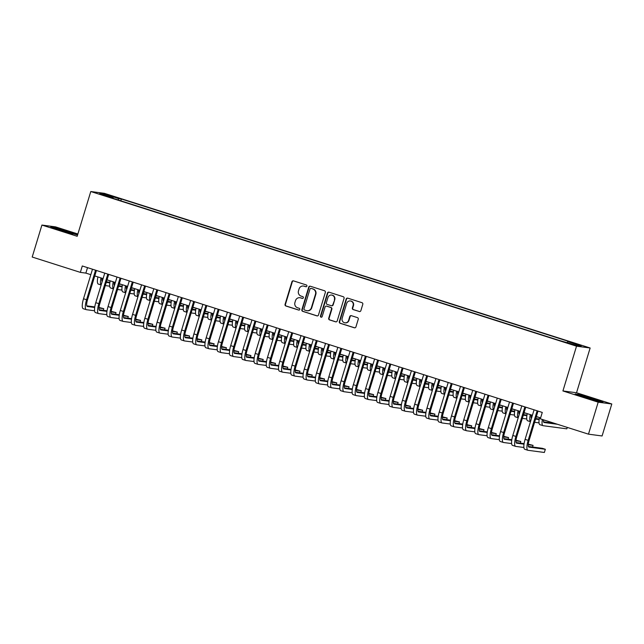 <?xml version="1.0" encoding="UTF-8"?>
<svg xmlns="http://www.w3.org/2000/svg" width="644" height="644" viewBox="0 0 644 644"><rect width="100%" height="100%" fill="white"/><g stroke="black" fill="none" stroke-linecap="round" stroke-linejoin="round"><path stroke-width="0.97" d="M306.89 286.105A0.918 0.886 -82.4 0 0 306.311 284.954L293.519 280.881A1.312 1.264 -82.4 0 0 291.933 281.758L285.067 304.354A1.312 1.264 -82.4 0 0 285.888 305.997L298.687 310.07A0.918 0.886 -82.4 0 0 299.79 309.458A0.918 0.886 -82.4 0 0 299.219 308.307L297.56 307.784A4.202 4.041 -82.4 0 1 294.928 302.535L295.499 300.651A4.202 4.041 -82.4 0 1 300.579 297.866L302.229 298.389A0.918 0.886 -82.4 0 0 303.34 297.778A0.918 0.886 -82.4 0 0 302.769 296.634L301.11 296.103A4.202 4.041 -82.4 0 1 298.478 290.863L299.049 288.979A4.202 4.041 -82.4 0 1 304.121 286.186L305.779 286.717A0.918 0.886 -82.4 0 0 306.89 286.105M579.407 344.749L574.126 343.349L579.407 344.749M359.28 311.527A1.312 1.264 -82.4 0 0 360.865 310.658L362.789 304.314A1.312 1.264 -82.4 0 0 361.968 302.68L347.76 298.156A1.312 1.264 -82.4 0 0 346.174 299.025L339.308 321.622A1.312 1.264 -82.4 0 0 340.129 323.264L354.337 327.788A1.312 1.264 -82.4 0 0 355.923 326.919L358.249 319.255A1.312 1.264 -82.4 0 0 357.428 317.621L351.35 315.681A1.312 1.264 -82.4 0 0 349.764 316.558L348.613 320.35A3.518 3.373 -82.4 0 1 344.926 322.813A3.518 3.373 -82.4 0 1 342.165 318.305L346.689 303.421A3.518 3.373 -82.4 0 1 350.368 300.965A3.518 3.373 -82.4 0 1 353.129 305.473L352.373 307.953A1.312 1.264 -82.4 0 0 353.202 309.595L359.65 311.575A1.312 1.264 -82.4 0 0 359.674 311.583M562.92 390.956L598.187 402.178L588.471 434.161L602.084 435.972L611.8 403.989L576.533 392.76L590.137 347.993L576.525 346.182L562.92 390.956L576.533 392.76M77.884 233.989L55.529 226.873L41.916 225.062L77.183 236.292L90.78 191.526L576.525 346.182M41.916 225.062L32.2 257.037L80.347 272.372L85.861 273.104L90.828 274.682M588.471 434.161L540.332 418.825L542.272 412.434L82.287 265.972L80.347 272.372M325.349 292.392A1.312 1.264 -82.4 0 0 324.52 290.758L310.319 286.234A1.312 1.264 -82.4 0 0 308.734 287.103L301.867 309.7A1.312 1.264 -82.4 0 0 302.688 311.342L316.896 315.866A1.312 1.264 -82.4 0 0 318.482 314.997L325.349 292.392M329.036 292.191L343.244 296.715A1.312 1.264 -82.4 0 1 344.065 298.357L337.198 320.954A1.312 1.264 -82.4 0 1 335.621 321.823L329.535 319.891A1.312 1.264 -82.4 0 1 328.714 318.249L331.499 309.088A1.312 1.264 -82.4 0 0 330.678 307.446L326.645 306.166A1.312 1.264 -82.4 0 0 325.059 307.035L322.161 316.574A0.918 0.886 -82.4 0 1 321.195 317.218A0.918 0.886 -82.4 0 1 320.471 316.043L327.45 293.068A1.312 1.264 -82.4 0 1 329.036 292.191M109.617 195.599L117.425 197.813L109.617 195.599M590.137 347.993L104.392 193.337L90.78 191.526M567.195 342.471L567.726 341.602L570.302 341.948L121.362 199.004L118.786 198.658L118.005 199.922M567.726 341.602L581.218 345.9L575.631 345.16L559.564 340.515L110.615 197.571L113.191 197.917L99.699 193.619L105.294 194.359L118.786 198.658M598.187 402.178L611.8 403.989M94.765 275.938L103.088 278.586M107.033 279.842L115.357 282.491M119.293 283.746L127.625 286.403M131.561 287.651L139.893 290.307M143.829 291.563L152.153 294.211M156.098 295.467L164.421 298.116M168.358 299.371L176.689 302.02M180.626 303.276L188.958 305.924M192.894 307.18L201.218 309.836M205.162 311.084L213.486 313.741M217.422 314.997L225.754 317.645M229.691 318.901L238.022 321.549M241.959 322.805L250.283 325.453M254.227 326.709L262.551 329.358M266.487 330.613L274.819 333.27M278.755 334.518L287.087 337.174M291.024 338.43L299.347 341.079M303.292 342.334L311.616 344.983M315.552 346.239L323.884 348.887M327.82 350.143L336.152 352.791M340.088 354.047L348.412 356.704M352.357 357.951L360.68 360.608M364.625 361.864L372.948 364.512M376.885 365.768L385.217 368.416M389.153 369.672L397.477 372.321M401.421 373.576L409.745 376.225M413.69 377.481L422.013 380.137M425.95 381.385L434.281 384.041M438.218 385.297L446.542 387.946M450.486 389.201L458.81 391.85M462.754 393.106L471.078 395.754M475.014 397.01L483.346 399.658M487.283 400.914L495.606 403.571M499.551 404.818L507.875 407.475M511.819 408.731L520.143 411.379M524.079 412.635L532.411 415.283M536.347 416.539L540.614 417.9M87.52 267.638L85.861 273.104M120.806 200.815L121.362 199.004M113.183 198.392L113.191 197.917M105.624 195.502L105.294 194.359M77.642 234.762L54.877 227.549L50.779 227.002L60.568 230.504L77.586 234.955M602.937 402.049L579.262 394.514L575.164 393.967L598.831 401.51L602.937 402.049M306.109 286.749L304.491 286.234A4.202 4.041 -82.4 0 0 303.823 286.089L303.453 286.041M299.911 297.713L300.273 297.761A4.202 4.041 -82.4 0 1 300.941 297.914L302.559 298.43M293.495 280.873A1.312 1.264 -82.4 0 0 292.304 281.806L285.437 304.403A1.312 1.264 -82.4 0 0 286.258 306.045L299.017 310.102M310.287 286.226A1.312 1.264 -82.4 0 0 309.096 287.152L302.229 309.756A1.312 1.264 -82.4 0 0 303.058 311.39L317.259 315.914A1.312 1.264 -82.4 0 0 317.291 315.922M311.108 288.415A0.918 0.886 -82.4 0 0 309.997 289.019L303.968 308.862A0.918 0.886 -82.4 0 0 304.548 310.006L306.294 310.561A4.202 4.041 -82.4 0 0 311.366 307.768L315.488 294.211A4.202 4.041 -82.4 0 0 312.855 288.971L311.471 288.464A0.918 0.886 -82.4 0 0 311.181 288.423M306.955 310.714L307.325 310.762A4.202 4.041 -82.4 0 0 311.736 307.816L311.366 307.768M311.471 288.464L313.217 289.019A4.202 4.041 -82.4 0 1 315.85 294.26L311.736 307.816M326.436 306.117L326.806 306.166A1.312 1.264 -82.4 0 1 327.007 306.214L331.04 307.494A1.312 1.264 -82.4 0 1 331.869 309.136L329.084 318.297A1.312 1.264 -82.4 0 0 329.905 319.939L335.983 321.879A1.312 1.264 -82.4 0 0 336.007 321.887M329.012 292.183A1.312 1.264 -82.4 0 0 327.82 293.117L320.841 316.091A0.918 0.886 -82.4 0 0 321.38 317.226M334.389 299.573A3.518 3.373 -82.4 0 0 331.628 295.065A3.518 3.373 -82.4 0 0 327.949 297.528L326.355 302.769A1.312 1.264 -82.4 0 0 327.176 304.403L331.209 305.691A1.312 1.264 -82.4 0 0 332.795 304.821L334.759 299.629A3.518 3.373 -82.4 0 0 331.998 295.113L331.628 295.065M331.418 305.739L331.789 305.787A1.312 1.264 -82.4 0 0 333.165 304.87L332.795 304.821M334.759 299.629L333.165 304.87M350.368 300.965L350.738 301.014A3.518 3.373 -82.4 0 1 353.5 305.522L352.743 308.001A1.312 1.264 -82.4 0 0 353.564 309.643L359.65 311.575M344.926 322.813L345.297 322.861A3.518 3.373 -82.4 0 0 348.976 320.398L348.613 320.35M351.326 315.673A1.312 1.264 -82.4 0 0 350.135 316.607L348.976 320.398M347.736 298.148A1.312 1.264 -82.4 0 0 346.544 299.074L339.678 321.678A1.312 1.264 -82.4 0 0 340.499 323.312L354.707 327.836A1.312 1.264 -82.4 0 0 354.731 327.844L354.337 327.788M101.937 278.224A6.69 1.827 107.7 0 0 102.155 281.678M106.252 282.394L109.826 282.869M114.069 283.432L115.035 283.561M119.188 284.117L121.354 284.407M106.421 281.847L109.907 282.314M114.109 282.869L115.195 283.014M109.705 286.178L105.286 285.59M101.164 284.93A10.038 2.745 -72.3 0 1 100.979 277.918M98.484 284.117A10.038 2.745 -72.3 0 1 98.355 284.093A10.038 2.745 -72.3 0 1 97.912 276.944M83.35 308.726A10.038 2.745 -72.3 0 1 83.221 308.693A10.038 2.745 -72.3 0 1 83.511 298.768L92.486 269.224M94.571 310.786L86.417 309.7A10.038 2.745 -72.3 0 1 86.288 309.667A10.038 2.745 -72.3 0 1 86.578 299.742L95.554 270.198M96.423 270.472L87.495 299.863A6.69 1.827 107.7 0 0 87.302 306.48A6.69 1.827 107.7 0 0 87.391 306.504L94.692 307.47M98.935 308.041L103.74 308.677L98.983 307.478M86.811 305.86L94.773 306.914M103.249 310.319L103.74 308.677M70.518 233.394A8.702 0.403 16.9 0 0 72.877 233.853A8.702 0.403 16.9 0 0 66.984 231.623A8.702 0.403 16.9 0 0 56.286 228.813A8.702 0.403 16.9 0 0 61.905 230.89M52.269 227.533L68.562 231.832L77.159 234.899M594.903 400.359A8.702 0.403 16.9 0 0 597.254 400.818A8.702 0.403 16.9 0 0 592.633 398.99A8.702 0.403 16.9 0 0 583.263 396.229A8.702 0.403 16.9 0 0 580.663 395.778A8.702 0.403 16.9 0 0 586.282 397.855M576.654 394.498L592.939 398.797L601.544 401.864M114.205 282.128A6.69 1.827 107.7 0 0 114.423 285.582M118.52 286.298L122.086 286.773M126.337 287.337L127.303 287.466M131.448 288.021L133.622 288.311M118.689 285.751L122.175 286.218M126.377 286.773L127.464 286.918M121.974 290.09L117.546 289.502M113.433 288.834A10.038 2.745 -72.3 0 1 113.247 281.822M110.752 288.029A10.038 2.745 -72.3 0 1 110.615 287.997A10.038 2.745 -72.3 0 1 110.18 280.848M126.474 286.033A6.69 1.827 107.7 0 0 126.683 289.486M130.788 290.211L134.355 290.677M138.597 291.249L139.563 291.378M143.717 291.925L145.882 292.215M130.949 289.663L134.435 290.122M138.645 290.686L139.732 290.83M134.234 293.994L129.814 293.406M125.701 292.738A10.038 2.745 -72.3 0 1 125.516 285.727M123.012 291.933A10.038 2.745 -72.3 0 1 122.883 291.901A10.038 2.745 -72.3 0 1 122.449 284.753M138.734 289.937A6.69 1.827 107.7 0 0 138.951 293.39M143.057 294.115L146.623 294.59M150.865 295.153L151.831 295.282M155.985 295.829L158.15 296.119M143.218 293.567L146.703 294.026M150.905 294.59L152 294.735M146.502 297.898L142.083 297.311M137.961 296.651A10.038 2.745 -72.3 0 1 137.784 289.631M135.28 295.838A10.038 2.745 -72.3 0 1 135.151 295.805A10.038 2.745 -72.3 0 1 134.717 288.657M151.002 293.841A6.69 1.827 107.7 0 0 151.219 297.295M155.317 298.019L158.891 298.494M163.133 299.058L164.099 299.186M168.253 299.734L170.418 300.024M155.486 297.472L158.971 297.939M163.173 298.494L164.26 298.639M158.77 301.803L154.351 301.215M150.229 300.555A10.038 2.745 -72.3 0 1 150.044 293.543M147.548 299.742A10.038 2.745 -72.3 0 1 147.42 299.718A10.038 2.745 -72.3 0 1 146.977 292.561M95.618 312.63A10.038 2.745 -72.3 0 1 95.489 312.598A10.038 2.745 -72.3 0 1 95.771 302.672L104.755 273.128M106.84 314.691L98.685 313.604A10.038 2.745 -72.3 0 1 98.556 313.58A10.038 2.745 -72.3 0 1 98.838 303.646L107.814 274.103M108.691 274.384L99.764 303.767A6.69 1.827 107.7 0 0 99.57 310.392A6.69 1.827 107.7 0 0 99.659 310.408L106.96 311.382M111.203 311.946L116.009 312.582L111.243 311.382M99.079 309.764L107.041 310.819M115.509 314.224L116.009 312.582M107.886 316.534A10.038 2.745 -72.3 0 1 107.757 316.502A10.038 2.745 -72.3 0 1 108.039 306.576L117.015 277.033M119.108 318.595L110.953 317.508A10.038 2.745 -72.3 0 1 110.824 317.484A10.038 2.745 -72.3 0 1 111.106 307.55L120.082 278.007M120.959 278.288L112.024 307.671A6.69 1.827 107.7 0 0 111.839 314.296A6.69 1.827 107.7 0 0 111.927 314.312L119.229 315.286M123.471 315.85L128.277 316.486L123.511 315.286M111.348 313.668L119.309 314.731M127.778 318.128L128.277 316.486M120.154 320.438A10.038 2.745 -72.3 0 1 120.017 320.414A10.038 2.745 -72.3 0 1 120.307 310.48L129.283 280.937M131.376 322.499L123.221 321.42A10.038 2.745 -72.3 0 1 123.085 321.388A10.038 2.745 -72.3 0 1 123.374 311.454L132.35 281.911M133.219 282.193L124.292 311.583A6.69 1.827 107.7 0 0 124.099 318.2A6.69 1.827 107.7 0 0 124.187 318.217L131.489 319.191M135.739 319.754L140.545 320.39L135.779 319.191M123.616 317.572L131.577 318.635M140.046 322.032L140.545 320.39M132.414 324.343A10.038 2.745 -72.3 0 1 132.286 324.318A10.038 2.745 -72.3 0 1 132.575 314.385L141.551 284.841M143.636 326.403L135.482 325.325A10.038 2.745 -72.3 0 1 135.353 325.292A10.038 2.745 -72.3 0 1 135.643 315.359L144.618 285.823M145.488 286.097L136.56 315.488A6.69 1.827 107.7 0 0 136.367 322.105A6.69 1.827 107.7 0 0 136.456 322.129L143.757 323.095M147.999 323.658L152.805 324.302L148.048 323.095M135.876 321.477L143.837 322.539M152.314 325.936L152.805 324.302M163.27 297.753A6.69 1.827 107.7 0 0 163.487 301.207M167.585 301.923L171.151 302.398M175.401 302.962L176.367 303.091M180.513 303.646L182.687 303.928M167.754 301.376L171.24 301.843M175.442 302.398L176.528 302.543M171.038 305.707L166.611 305.119M162.497 304.459A10.038 2.745 -72.3 0 1 162.312 297.447M159.817 303.646A10.038 2.745 -72.3 0 1 159.68 303.622A10.038 2.745 -72.3 0 1 159.245 296.465M144.683 328.255A10.038 2.745 -72.3 0 1 144.554 328.223A10.038 2.745 -72.3 0 1 144.844 318.289L153.819 288.745M155.904 330.316L147.75 329.229A10.038 2.745 -72.3 0 1 147.621 329.197A10.038 2.745 -72.3 0 1 147.903 319.271L156.878 289.728M157.756 290.001L148.828 319.392A6.69 1.827 107.7 0 0 148.635 326.009A6.69 1.827 107.7 0 0 148.724 326.033L156.025 326.999M160.267 327.563L165.073 328.207L160.308 326.999M148.144 325.381L156.106 326.444M164.574 329.841L165.073 328.207M175.538 301.658A6.69 1.827 107.7 0 0 175.748 305.111M179.853 305.828L183.419 306.303M187.662 306.866L188.628 306.995M192.781 307.55L194.947 307.84M180.014 305.28L183.5 305.747M187.71 306.303L188.797 306.447M183.298 309.611L178.879 309.023M174.766 308.363A10.038 2.745 -72.3 0 1 174.58 301.352M172.077 307.55A10.038 2.745 -72.3 0 1 171.948 307.526A10.038 2.745 -72.3 0 1 171.513 300.378M156.951 332.159A10.038 2.745 -72.3 0 1 156.822 332.127A10.038 2.745 -72.3 0 1 157.104 322.201L166.08 292.658M168.173 334.22L160.018 333.133A10.038 2.745 -72.3 0 1 159.889 333.101A10.038 2.745 -72.3 0 1 160.171 323.175L169.147 293.632M170.024 293.906L161.089 323.296A6.69 1.827 107.7 0 0 160.903 329.913A6.69 1.827 107.7 0 0 160.992 329.937L168.293 330.903M172.536 331.475L177.342 332.111L172.576 330.911M160.412 329.293L168.374 330.348M176.842 333.753L177.342 332.111M187.798 305.562A6.69 1.827 107.7 0 0 188.016 309.015M192.121 309.732L195.687 310.207M199.93 310.77L200.896 310.899M205.05 311.454L207.215 311.744M192.282 309.184L195.768 309.651M199.97 310.207L201.065 310.352M195.567 313.523L191.147 312.936M187.026 312.268A10.038 2.745 -72.3 0 1 186.849 305.256M184.345 311.463A10.038 2.745 -72.3 0 1 184.216 311.43A10.038 2.745 -72.3 0 1 183.782 304.282M169.219 336.063A10.038 2.745 -72.3 0 1 169.082 336.031A10.038 2.745 -72.3 0 1 169.372 326.106L178.348 296.562M180.441 338.124L172.286 337.037A10.038 2.745 -72.3 0 1 172.149 337.013A10.038 2.745 -72.3 0 1 172.439 327.08L181.415 297.536M182.284 297.818L173.357 327.2A6.69 1.827 107.7 0 0 173.172 333.825A6.69 1.827 107.7 0 0 173.252 333.842L180.553 334.816M184.804 335.379L189.61 336.015L184.844 334.816M172.681 333.198L180.642 334.252M189.111 337.657L189.61 336.015M200.067 309.466A6.69 1.827 107.7 0 0 200.284 312.92M204.381 313.644L207.956 314.111M212.198 314.683L213.164 314.811M217.318 315.359L219.483 315.649M204.55 313.097L208.036 313.556M212.238 314.119L213.325 314.264M207.835 317.428L203.415 316.84M199.294 316.172A10.038 2.745 -72.3 0 1 199.109 309.16M196.613 315.367A10.038 2.745 -72.3 0 1 196.484 315.335A10.038 2.745 -72.3 0 1 196.042 308.186M181.479 339.968A10.038 2.745 -72.3 0 1 181.35 339.943A10.038 2.745 -72.3 0 1 181.64 330.01L190.616 300.466M192.701 342.028L184.546 340.942A10.038 2.745 -72.3 0 1 184.417 340.918A10.038 2.745 -72.3 0 1 184.707 330.984L193.683 301.44M194.552 301.722L185.625 331.105A6.69 1.827 107.7 0 0 185.432 337.73A6.69 1.827 107.7 0 0 185.52 337.746L192.822 338.72M197.064 339.283L201.87 339.919L197.112 338.72M184.941 337.102L192.902 338.164M201.379 341.562L201.87 339.919M212.335 313.37A6.69 1.827 107.7 0 0 212.552 316.824M216.65 317.548L220.216 318.023M224.466 318.587L225.432 318.716M229.578 319.263L231.751 319.553M216.819 317.001L220.304 317.46M224.506 318.023L225.593 318.168M220.103 321.332L215.676 320.744M211.562 320.084A10.038 2.745 -72.3 0 1 211.377 313.065M208.881 319.271A10.038 2.745 -72.3 0 1 208.745 319.239A10.038 2.745 -72.3 0 1 208.31 312.09M193.747 343.872A10.038 2.745 -72.3 0 1 193.619 343.848A10.038 2.745 -72.3 0 1 193.908 333.914L202.884 304.371M204.969 345.933L196.814 344.854A10.038 2.745 -72.3 0 1 196.686 344.822A10.038 2.745 -72.3 0 1 196.967 334.888L205.943 305.345M206.821 305.626L197.893 335.017A6.69 1.827 107.7 0 0 197.7 341.634A6.69 1.827 107.7 0 0 197.788 341.65L205.09 342.624M209.332 343.188L214.138 343.824L209.372 342.624M197.209 341.006L205.17 342.069M213.639 345.466L214.138 343.824M224.603 317.275A6.69 1.827 107.7 0 0 224.812 320.728M228.918 321.453L232.484 321.928M236.726 322.491L237.692 322.62M241.846 323.167L244.012 323.457M229.079 320.905L232.565 321.372M236.775 321.928L237.861 322.072M232.363 325.236L227.944 324.648M223.83 323.988A10.038 2.745 -72.3 0 1 223.645 316.977M221.142 323.175A10.038 2.745 -72.3 0 1 221.013 323.151A10.038 2.745 -72.3 0 1 220.578 315.995M206.016 347.776A10.038 2.745 -72.3 0 1 205.887 347.752A10.038 2.745 -72.3 0 1 206.169 337.818L215.144 308.275M217.237 349.837L209.083 348.758A10.038 2.745 -72.3 0 1 208.954 348.726A10.038 2.745 -72.3 0 1 209.236 338.792L218.211 309.257M219.089 309.531L210.153 338.921A6.69 1.827 107.7 0 0 209.968 345.538A6.69 1.827 107.7 0 0 210.057 345.562L217.358 346.528M221.6 347.092L226.406 347.736L221.641 346.528M209.477 344.91L217.439 345.973M225.907 349.37L226.406 347.736M236.863 321.187A6.69 1.827 107.7 0 0 237.081 324.64M241.186 325.357L244.752 325.832M248.995 326.395L249.961 326.524M254.114 327.08L256.28 327.361M241.347 324.809L244.833 325.276M249.035 325.832L250.13 325.977M244.631 329.14L240.212 328.553M236.09 327.893A10.038 2.745 -72.3 0 1 235.913 320.881M233.41 327.08A10.038 2.745 -72.3 0 1 233.281 327.055A10.038 2.745 -72.3 0 1 232.846 319.899M218.284 351.688A10.038 2.745 -72.3 0 1 218.147 351.656A10.038 2.745 -72.3 0 1 218.437 341.723L227.413 312.179M229.506 353.749L221.351 352.662A10.038 2.745 -72.3 0 1 221.214 352.63A10.038 2.745 -72.3 0 1 221.504 342.705L230.48 313.161M231.349 313.435L222.422 342.825A6.69 1.827 107.7 0 0 222.236 349.442A6.69 1.827 107.7 0 0 222.317 349.467L229.618 350.433M233.869 350.996L238.674 351.64L233.909 350.433M221.745 348.815L229.707 349.877M238.175 353.274L238.674 351.64M249.131 325.091A6.69 1.827 107.7 0 0 249.349 328.545M253.446 329.261L257.02 329.736M261.263 330.3L262.229 330.428M266.383 330.984L268.548 331.274M253.615 328.714L257.101 329.181M261.303 329.736L262.39 329.881M256.9 333.045L252.48 332.457M248.359 331.797A10.038 2.745 -72.3 0 1 248.173 324.785M245.678 330.984A10.038 2.745 -72.3 0 1 245.549 330.96A10.038 2.745 -72.3 0 1 245.106 323.811M230.544 355.593A10.038 2.745 -72.3 0 1 230.415 355.56A10.038 2.745 -72.3 0 1 230.705 345.635L239.681 316.091M241.766 357.653L233.611 356.567A10.038 2.745 -72.3 0 1 233.482 356.534A10.038 2.745 -72.3 0 1 233.772 346.609L242.748 317.065M243.617 317.339L234.69 346.73A6.69 1.827 107.7 0 0 234.497 353.347A6.69 1.827 107.7 0 0 234.585 353.371L241.886 354.337M246.129 354.908L250.935 355.544L246.177 354.345M234.005 352.727L241.967 353.781M250.444 357.187L250.935 355.544M242.812 359.497A10.038 2.745 -72.3 0 1 242.683 359.465A10.038 2.745 -72.3 0 1 242.973 349.539L251.949 319.996M254.034 361.558L245.879 360.471A10.038 2.745 -72.3 0 1 245.75 360.447A10.038 2.745 -72.3 0 1 246.032 350.513L255.008 320.97M255.885 321.251L246.958 350.634A6.69 1.827 107.7 0 0 246.765 357.259A6.69 1.827 107.7 0 0 246.853 357.275L254.155 358.249M258.397 358.813L263.203 359.449L258.437 358.249M246.274 356.631L254.235 357.686M262.704 361.091L263.203 359.449M255.08 363.401A10.038 2.745 -72.3 0 1 254.952 363.377A10.038 2.745 -72.3 0 1 255.233 353.443L264.209 323.9M266.302 365.462L258.147 364.375A10.038 2.745 -72.3 0 1 258.019 364.351A10.038 2.745 -72.3 0 1 258.3 354.417L267.276 324.874M268.154 325.156L259.218 354.538A6.69 1.827 107.7 0 0 259.033 361.163A6.69 1.827 107.7 0 0 259.121 361.179L266.423 362.153M270.665 362.717L275.471 363.353L270.705 362.153M258.542 360.535L266.503 361.598M274.972 364.995L275.471 363.353M261.4 328.995A6.69 1.827 107.7 0 0 261.617 332.449M265.714 333.165L269.281 333.64M273.531 334.204L274.497 334.333M278.643 334.888L280.816 335.178M265.883 332.618L269.369 333.085M273.571 333.64L274.658 333.785M269.168 336.957L264.74 336.369M260.627 335.701A10.038 2.745 -72.3 0 1 260.442 328.69M257.946 334.896A10.038 2.745 -72.3 0 1 257.809 334.864A10.038 2.745 -72.3 0 1 257.375 327.716M273.668 332.9A6.69 1.827 107.7 0 0 273.877 336.353M277.983 337.078L281.549 337.545M285.791 338.116L286.757 338.245M290.911 338.792L293.084 339.082M278.144 336.53L281.629 336.989M285.839 337.553L286.926 337.698M281.428 340.861L277.009 340.274M272.895 339.605A10.038 2.745 -72.3 0 1 272.71 332.594M270.206 338.8A10.038 2.745 -72.3 0 1 270.078 338.768A10.038 2.745 -72.3 0 1 269.643 331.62M285.928 336.804A6.69 1.827 107.7 0 0 286.145 340.257M290.251 340.982L293.817 341.457M298.059 342.02L299.025 342.149M303.179 342.697L305.345 342.986M290.412 340.435L293.897 340.893M298.1 341.457L299.194 341.602M293.696 344.765L289.277 344.178M285.155 343.518A10.038 2.745 -72.3 0 1 284.978 336.498M282.474 342.705A10.038 2.745 -72.3 0 1 282.346 342.672A10.038 2.745 -72.3 0 1 281.911 335.524M267.349 367.305A10.038 2.745 -72.3 0 1 267.22 367.281A10.038 2.745 -72.3 0 1 267.502 357.348L276.477 327.804M278.57 369.366L270.416 368.288A10.038 2.745 -72.3 0 1 270.279 368.255A10.038 2.745 -72.3 0 1 270.569 358.322L279.544 328.778M280.414 329.06L271.486 358.45A6.69 1.827 107.7 0 0 271.301 365.067A6.69 1.827 107.7 0 0 271.382 365.084L278.683 366.058M282.933 366.621L287.739 367.257L282.974 366.058M270.81 364.44L278.772 365.502M287.24 368.899L287.739 367.257M298.196 340.708A6.69 1.827 107.7 0 0 298.413 344.162M302.511 344.886L306.085 345.361M310.328 345.925L311.293 346.053M315.447 346.601L317.613 346.891M302.68 344.339L306.166 344.806M310.368 345.361L311.454 345.506M305.964 348.67L301.545 348.082M297.423 347.422A10.038 2.745 -72.3 0 1 297.238 340.41M294.743 346.609A10.038 2.745 -72.3 0 1 294.614 346.585A10.038 2.745 -72.3 0 1 294.171 339.428M279.609 371.21A10.038 2.745 -72.3 0 1 279.48 371.186A10.038 2.745 -72.3 0 1 279.77 361.252L288.745 331.708M290.83 373.27L282.676 372.192A10.038 2.745 -72.3 0 1 282.547 372.16A10.038 2.745 -72.3 0 1 282.837 362.226L291.812 332.69M292.682 332.964L283.754 362.355A6.69 1.827 107.7 0 0 283.561 368.972A6.69 1.827 107.7 0 0 283.65 368.996L290.951 369.962M295.194 370.525L299.999 371.169L295.242 369.962M283.07 368.344L291.032 369.406M299.508 372.804L299.999 371.169M310.464 344.621A6.69 1.827 107.7 0 0 310.682 348.074M314.779 348.79L318.345 349.265M322.596 349.829L323.562 349.958M327.707 350.513L329.881 350.795M314.948 348.243L318.434 348.71M322.636 349.265L323.723 349.41M318.233 352.574L313.805 351.986M309.692 351.326A10.038 2.745 -72.3 0 1 309.506 344.315M307.011 350.513A10.038 2.745 -72.3 0 1 306.882 350.489A10.038 2.745 -72.3 0 1 306.439 343.333M291.877 375.122A10.038 2.745 -72.3 0 1 291.748 375.09A10.038 2.745 -72.3 0 1 292.038 365.156L301.014 335.613M303.099 377.183L294.944 376.096A10.038 2.745 -72.3 0 1 294.815 376.064A10.038 2.745 -72.3 0 1 295.097 366.138L304.081 336.595M304.95 336.868L296.023 366.259A6.69 1.827 107.7 0 0 295.829 372.876A6.69 1.827 107.7 0 0 295.918 372.9L303.219 373.866M307.462 374.43L312.268 375.074L307.502 373.866M295.338 372.256L303.3 373.311M311.768 376.708L312.268 375.074M322.733 348.525A6.69 1.827 107.7 0 0 322.942 351.978M327.047 352.695L330.613 353.17M334.856 353.733L335.822 353.862M339.976 354.417L342.149 354.707M327.216 352.147L330.694 352.614M334.904 353.17L335.991 353.315M330.493 356.478L326.073 355.891M321.96 355.23A10.038 2.745 -72.3 0 1 321.775 348.219M319.271 354.417A10.038 2.745 -72.3 0 1 319.142 354.393A10.038 2.745 -72.3 0 1 318.708 347.245M304.145 379.026A10.038 2.745 -72.3 0 1 304.016 378.994A10.038 2.745 -72.3 0 1 304.298 369.068L313.274 339.525M315.367 381.087L307.212 380A10.038 2.745 -72.3 0 1 307.083 379.968A10.038 2.745 -72.3 0 1 307.365 370.042L316.341 340.499M317.218 340.773L308.283 370.163A6.69 1.827 107.7 0 0 308.098 376.78A6.69 1.827 107.7 0 0 308.186 376.804L315.488 377.77M319.73 378.342L324.536 378.978L319.77 377.778M307.607 376.16L315.568 377.215M324.037 380.62L324.536 378.978M334.993 352.429A6.69 1.827 107.7 0 0 335.21 355.882M339.316 356.599L342.882 357.074M347.124 357.637L348.09 357.766M352.244 358.322L354.409 358.611M339.477 356.052L342.962 356.518M347.164 357.074L348.259 357.219M342.761 360.39L338.342 359.803M334.22 359.135A10.038 2.745 -72.3 0 1 334.043 352.123M331.539 358.33A10.038 2.745 -72.3 0 1 331.41 358.297A10.038 2.745 -72.3 0 1 330.976 351.149M316.413 382.93A10.038 2.745 -72.3 0 1 316.284 382.898A10.038 2.745 -72.3 0 1 316.566 372.973L325.542 343.429M327.635 384.991L319.48 383.904A10.038 2.745 -72.3 0 1 319.344 383.88A10.038 2.745 -72.3 0 1 319.633 373.947L328.609 344.403M329.478 344.685L320.551 374.067A6.69 1.827 107.7 0 0 320.366 380.693A6.69 1.827 107.7 0 0 320.446 380.709L327.748 381.683M331.998 382.246L336.804 382.882L332.038 381.683M319.875 380.065L327.836 381.119M336.305 384.524L336.804 382.882M347.261 356.333A6.69 1.827 107.7 0 0 347.478 359.787M351.576 360.511L355.15 360.978M359.392 361.55L360.358 361.678M364.512 362.226L366.678 362.516M351.745 359.964L355.23 360.423M359.433 360.986L360.519 361.131M355.029 364.295L350.61 363.707M346.488 363.039A10.038 2.745 -72.3 0 1 346.303 356.027M343.807 362.234A10.038 2.745 -72.3 0 1 343.679 362.202A10.038 2.745 -72.3 0 1 343.244 355.053M328.673 386.835A10.038 2.745 -72.3 0 1 328.545 386.811A10.038 2.745 -72.3 0 1 328.834 376.877L337.81 347.333M339.895 388.896L331.741 387.809A10.038 2.745 -72.3 0 1 331.612 387.785A10.038 2.745 -72.3 0 1 331.902 377.851L340.877 348.307M341.747 348.589L332.819 377.972A6.69 1.827 107.7 0 0 332.626 384.597A6.69 1.827 107.7 0 0 332.715 384.613L340.016 385.587M344.258 386.15L349.064 386.786L344.307 385.587M332.135 383.969L340.096 385.032M348.573 388.429L349.064 386.786M359.529 360.238A6.69 1.827 107.7 0 0 359.746 363.691M363.844 364.415L367.41 364.89M371.66 365.454L372.626 365.583M376.772 366.13L378.946 366.42M364.013 363.868L367.499 364.327M371.701 364.89L372.787 365.035M367.297 368.199L362.87 367.611M358.756 366.951A10.038 2.745 -72.3 0 1 358.571 359.932M356.076 366.138A10.038 2.745 -72.3 0 1 355.947 366.106A10.038 2.745 -72.3 0 1 355.504 358.958M340.942 390.739A10.038 2.745 -72.3 0 1 340.813 390.715A10.038 2.745 -72.3 0 1 341.103 380.781L350.078 351.238M352.163 392.8L344.009 391.721A10.038 2.745 -72.3 0 1 343.88 391.689A10.038 2.745 -72.3 0 1 344.17 381.755L353.145 352.212M354.015 352.493L345.087 381.884A6.69 1.827 107.7 0 0 344.894 388.501A6.69 1.827 107.7 0 0 344.983 388.517L352.284 389.491M356.526 390.055L361.332 390.691L356.567 389.491M344.403 387.873L352.365 388.936M360.833 392.333L361.332 390.691M371.797 364.142A6.69 1.827 107.7 0 0 372.007 367.595M376.112 368.32L379.678 368.795M383.921 369.358L384.887 369.487M389.04 370.034L391.214 370.324M376.281 367.772L379.759 368.239M383.969 368.795L385.056 368.94M379.558 372.103L375.138 371.516M371.024 370.855A10.038 2.745 -72.3 0 1 370.839 363.844M368.336 370.042A10.038 2.745 -72.3 0 1 368.207 370.018A10.038 2.745 -72.3 0 1 367.772 362.862M353.21 394.643A10.038 2.745 -72.3 0 1 353.081 394.619A10.038 2.745 -72.3 0 1 353.363 384.685L362.339 355.142M364.432 396.704L356.277 395.625A10.038 2.745 -72.3 0 1 356.148 395.593A10.038 2.745 -72.3 0 1 356.43 385.667L365.406 356.124M366.283 356.398L357.356 385.788A6.69 1.827 107.7 0 0 357.162 392.405A6.69 1.827 107.7 0 0 357.251 392.429L364.552 393.395M368.795 393.959L373.601 394.603L368.835 393.395M356.671 391.777L364.633 392.84M373.101 396.237L373.601 394.603M384.057 368.054A6.69 1.827 107.7 0 0 384.275 371.508M388.38 372.224L391.946 372.699M396.189 373.262L397.155 373.391M401.309 373.947L403.474 374.228M388.541 371.677L392.027 372.143M396.229 372.699L397.324 372.844M391.826 376.007L387.406 375.42M383.285 374.76A10.038 2.745 -72.3 0 1 383.108 367.748M380.604 373.947A10.038 2.745 -72.3 0 1 380.475 373.923A10.038 2.745 -72.3 0 1 380.041 366.766M396.326 371.958A6.69 1.827 107.7 0 0 396.543 375.412M400.64 376.128L404.215 376.603M408.457 377.167L409.423 377.295M413.577 377.851L415.742 378.141M400.81 375.581L404.295 376.048M408.497 376.603L409.584 376.748M404.094 379.912L399.674 379.324M395.553 378.664A10.038 2.745 -72.3 0 1 395.368 371.652M392.872 377.859A10.038 2.745 -72.3 0 1 392.743 377.827A10.038 2.745 -72.3 0 1 392.309 370.678M408.594 375.863A6.69 1.827 107.7 0 0 408.811 379.316M412.909 380.032L416.475 380.507M420.725 381.071L421.691 381.2M425.837 381.755L428.01 382.045M413.078 379.485L416.563 379.952M420.765 380.507L421.852 380.652M416.362 383.824L411.935 383.236M407.821 382.568A10.038 2.745 -72.3 0 1 407.636 375.557M405.14 381.763A10.038 2.745 -72.3 0 1 405.012 381.731A10.038 2.745 -72.3 0 1 404.569 374.583M365.478 398.556A10.038 2.745 -72.3 0 1 365.349 398.523A10.038 2.745 -72.3 0 1 365.631 388.59L374.607 359.046M376.7 400.616L368.545 399.53A10.038 2.745 -72.3 0 1 368.408 399.497A10.038 2.745 -72.3 0 1 368.698 389.572L377.674 360.028M378.543 360.302L369.616 389.692A6.69 1.827 107.7 0 0 369.431 396.31A6.69 1.827 107.7 0 0 369.511 396.334L376.812 397.3M381.063 397.863L385.869 398.507L381.103 397.3M368.94 395.69L376.901 396.744M385.37 400.141L385.869 398.507M377.746 402.46A10.038 2.745 -72.3 0 1 377.609 402.428A10.038 2.745 -72.3 0 1 377.899 392.502L386.875 362.958M388.968 404.521L380.805 403.434A10.038 2.745 -72.3 0 1 380.676 403.402A10.038 2.745 -72.3 0 1 380.966 393.476L389.942 363.932M390.811 364.206L381.884 393.597A6.69 1.827 107.7 0 0 381.691 400.214A6.69 1.827 107.7 0 0 381.779 400.238L389.081 401.204M393.323 401.776L398.129 402.411L393.371 401.212M381.2 399.594L389.161 400.649M397.638 404.054L398.129 402.411M390.006 406.364A10.038 2.745 -72.3 0 1 389.878 406.332A10.038 2.745 -72.3 0 1 390.167 396.406L399.143 366.863M401.228 408.425L393.073 407.338A10.038 2.745 -72.3 0 1 392.945 407.314A10.038 2.745 -72.3 0 1 393.234 397.38L402.21 367.837M403.08 368.118L394.152 397.501A6.69 1.827 107.7 0 0 393.959 404.126A6.69 1.827 107.7 0 0 394.048 404.142L401.349 405.116M405.591 405.68L410.397 406.316L405.631 405.116M393.468 403.498L401.429 404.553M409.898 407.958L410.397 406.316M420.862 379.767A6.69 1.827 107.7 0 0 421.071 383.22M425.177 383.945L428.743 384.42M432.985 384.983L433.951 385.112M438.105 385.659L440.279 385.949M425.346 383.397L428.824 383.856M433.034 384.42L434.12 384.565M428.63 387.728L424.203 387.141M420.089 386.472A10.038 2.745 -72.3 0 1 419.904 379.461M417.409 385.667A10.038 2.745 -72.3 0 1 417.272 385.635A10.038 2.745 -72.3 0 1 416.837 378.487M402.275 410.268A10.038 2.745 -72.3 0 1 402.146 410.244A10.038 2.745 -72.3 0 1 402.428 400.31L411.403 370.767M413.496 412.329L405.342 411.242A10.038 2.745 -72.3 0 1 405.213 411.218A10.038 2.745 -72.3 0 1 405.495 401.284L414.47 371.741M415.348 372.023L406.42 401.405A6.69 1.827 107.7 0 0 406.227 408.03A6.69 1.827 107.7 0 0 406.316 408.046L413.617 409.021M417.859 409.584L422.665 410.22L417.9 409.021M405.736 407.402L413.698 408.465M422.166 411.862L422.665 410.22M433.122 383.671A6.69 1.827 107.7 0 0 433.34 387.125M437.445 387.849L441.011 388.324M445.254 388.887L446.22 389.016M450.373 389.564L452.539 389.853M437.606 387.302L441.092 387.76M445.294 388.324L446.389 388.469M440.89 391.633L436.471 391.045M432.349 390.385A10.038 2.745 -72.3 0 1 432.172 383.365M429.669 389.572A10.038 2.745 -72.3 0 1 429.54 389.54A10.038 2.745 -72.3 0 1 429.105 382.391M414.543 414.173A10.038 2.745 -72.3 0 1 414.414 414.148A10.038 2.745 -72.3 0 1 414.696 404.215L423.671 374.671M425.764 416.233L417.61 415.155A10.038 2.745 -72.3 0 1 417.473 415.122A10.038 2.745 -72.3 0 1 417.763 405.189L426.739 375.645M427.608 375.927L418.681 405.318A6.69 1.827 107.7 0 0 418.495 411.935A6.69 1.827 107.7 0 0 418.576 411.951L425.877 412.925M430.128 413.488L434.933 414.124L430.168 412.925M418.004 411.307L425.966 412.369M434.434 415.766L434.933 414.124M445.39 387.575A6.69 1.827 107.7 0 0 445.608 391.029M449.705 391.753L453.279 392.228M457.522 392.792L458.488 392.921M462.642 393.468L464.807 393.758M449.874 391.206L453.36 391.673M457.562 392.228L458.657 392.373M453.159 395.537L448.739 394.949M444.618 394.289A10.038 2.745 -72.3 0 1 444.432 387.277M441.937 393.476A10.038 2.745 -72.3 0 1 441.808 393.452A10.038 2.745 -72.3 0 1 441.373 386.295M426.811 418.077A10.038 2.745 -72.3 0 1 426.674 418.053A10.038 2.745 -72.3 0 1 426.964 408.119L435.94 378.575M438.033 420.138L429.87 419.059A10.038 2.745 -72.3 0 1 429.741 419.027A10.038 2.745 -72.3 0 1 430.031 409.101L439.007 379.558M439.876 379.831L430.949 409.222A6.69 1.827 107.7 0 0 430.756 415.839A6.69 1.827 107.7 0 0 430.844 415.863L438.145 416.829M442.388 417.393L447.202 418.036L442.436 416.829M430.264 415.211L438.226 416.274M446.703 419.671L447.202 418.036M457.659 391.488A6.69 1.827 107.7 0 0 457.876 394.941M461.973 395.658L465.54 396.132M469.79 396.696L470.756 396.825M474.902 397.38L477.075 397.662M462.142 395.11L465.628 395.577M469.83 396.132L470.917 396.277M465.427 399.441L460.999 398.853M456.886 398.193A10.038 2.745 -72.3 0 1 456.701 391.182M454.205 397.38A10.038 2.745 -72.3 0 1 454.076 397.356A10.038 2.745 -72.3 0 1 453.634 390.2M439.071 421.989A10.038 2.745 -72.3 0 1 438.942 421.957A10.038 2.745 -72.3 0 1 439.232 412.023L448.208 382.48M450.293 424.05L442.138 422.963A10.038 2.745 -72.3 0 1 442.009 422.931A10.038 2.745 -72.3 0 1 442.299 413.005L451.275 383.462M452.144 383.735L443.217 413.126A6.69 1.827 107.7 0 0 443.024 419.743A6.69 1.827 107.7 0 0 443.112 419.767L450.414 420.733M454.656 421.297L459.462 421.941L454.696 420.733M442.533 419.123L450.494 420.178M458.963 423.575L459.462 421.941M469.927 395.392A6.69 1.827 107.7 0 0 470.136 398.845M474.242 399.562L477.808 400.037M482.05 400.6L483.016 400.729M487.17 401.284L489.343 401.574M474.411 399.014L477.888 399.481M482.098 400.037L483.185 400.182M477.695 403.345L473.268 402.758M469.154 402.098A10.038 2.745 -72.3 0 1 468.969 395.086M466.473 401.293A10.038 2.745 -72.3 0 1 466.337 401.26A10.038 2.745 -72.3 0 1 465.902 394.112M482.187 399.296A6.69 1.827 107.7 0 0 482.404 402.75M486.51 403.466L490.076 403.941M494.318 404.504L495.284 404.633M499.438 405.189L501.604 405.478M486.671 402.927L490.156 403.386M494.359 403.949L495.453 404.086M489.955 407.258L485.536 406.67M481.414 406.002A10.038 2.745 -72.3 0 1 481.237 398.99M478.734 405.197A10.038 2.745 -72.3 0 1 478.605 405.165A10.038 2.745 -72.3 0 1 478.17 398.016M494.455 403.2A6.69 1.827 107.7 0 0 494.673 406.654M498.77 407.378L502.344 407.853M506.587 408.417L507.553 408.546M511.706 409.093L513.872 409.383M498.939 406.831L502.425 407.29M506.627 407.853L507.722 407.998M502.223 411.162L497.804 410.574M493.682 409.906A10.038 2.745 -72.3 0 1 493.497 402.894M491.002 409.101A10.038 2.745 -72.3 0 1 490.873 409.069A10.038 2.745 -72.3 0 1 490.438 401.92M451.339 425.893A10.038 2.745 -72.3 0 1 451.211 425.861A10.038 2.745 -72.3 0 1 451.492 415.935L460.468 386.392M462.561 427.954L454.406 426.867A10.038 2.745 -72.3 0 1 454.278 426.835A10.038 2.745 -72.3 0 1 454.559 416.909L463.535 387.366M464.413 387.64L455.485 417.03A6.69 1.827 107.7 0 0 455.292 423.647A6.69 1.827 107.7 0 0 455.38 423.671L462.682 424.638M466.924 425.209L471.73 425.845L466.964 424.646M454.801 423.028L462.762 424.082M471.231 427.487L471.73 425.845M463.608 429.798A10.038 2.745 -72.3 0 1 463.479 429.765A10.038 2.745 -72.3 0 1 463.761 419.84L472.736 390.296M474.829 431.858L466.675 430.772A10.038 2.745 -72.3 0 1 466.546 430.747A10.038 2.745 -72.3 0 1 466.828 420.814L475.803 391.27M476.673 391.552L467.745 420.935A6.69 1.827 107.7 0 0 467.56 427.56A6.69 1.827 107.7 0 0 467.641 427.576L474.942 428.55M479.192 429.113L483.998 429.749L479.233 428.55M467.069 426.932L475.031 427.986M483.499 431.391L483.998 429.749M475.876 433.702A10.038 2.745 -72.3 0 1 475.739 433.678A10.038 2.745 -72.3 0 1 476.029 423.744L485.004 394.2M487.097 435.763L478.935 434.676A10.038 2.745 -72.3 0 1 478.806 434.652A10.038 2.745 -72.3 0 1 479.096 424.718L488.072 395.175M488.941 395.456L480.013 424.839A6.69 1.827 107.7 0 0 479.82 431.464A6.69 1.827 107.7 0 0 479.909 431.48L487.21 432.454M491.453 433.018L496.266 433.654L491.501 432.454M479.329 430.836L487.299 431.899M495.767 435.296L496.266 433.654M506.723 407.105A6.69 1.827 107.7 0 0 506.941 410.558M511.038 411.283L514.604 411.758M518.855 412.321L519.821 412.45M523.966 412.997L526.14 413.287M511.207 410.735L514.693 411.194M518.895 411.758L519.982 411.902M514.492 415.066L510.072 414.478M505.951 413.818A10.038 2.745 -72.3 0 1 505.765 406.799M503.27 413.005A10.038 2.745 -72.3 0 1 503.141 412.973A10.038 2.745 -72.3 0 1 502.698 405.825M488.136 437.606A10.038 2.745 -72.3 0 1 488.007 437.582A10.038 2.745 -72.3 0 1 488.297 427.648L497.273 398.105M499.358 439.667L491.203 438.588A10.038 2.745 -72.3 0 1 491.074 438.556A10.038 2.745 -72.3 0 1 491.364 428.622L500.34 399.079M501.209 399.361L492.282 428.751A6.69 1.827 107.7 0 0 492.088 435.368A6.69 1.827 107.7 0 0 492.177 435.384L499.478 436.358M503.721 436.922L508.527 437.558L503.769 436.358M491.597 434.74L499.559 435.803M508.027 439.2L508.527 437.558M518.992 411.009A6.69 1.827 107.7 0 0 519.201 414.462M523.306 415.187L526.873 415.662M531.115 416.225L532.081 416.354M536.235 416.901L538.408 417.191M523.475 414.639L526.961 415.106M531.163 415.662L532.25 415.807M526.76 418.97L522.332 418.383M518.219 417.723A10.038 2.745 -72.3 0 1 518.034 410.711M515.538 416.909A10.038 2.745 -72.3 0 1 515.401 416.885A10.038 2.745 -72.3 0 1 514.967 409.729M500.404 441.51A10.038 2.745 -72.3 0 1 500.275 441.486A10.038 2.745 -72.3 0 1 500.557 431.552L509.533 402.009M511.626 443.571L503.471 442.492A10.038 2.745 -72.3 0 1 503.342 442.46A10.038 2.745 -72.3 0 1 503.624 432.535L512.6 402.991M513.477 403.265L504.55 432.655A6.69 1.827 107.7 0 0 504.357 439.272A6.69 1.827 107.7 0 0 504.445 439.297L511.747 440.263M515.989 440.826L520.795 441.47L516.029 440.263M503.866 438.644L511.827 439.707M520.296 443.104L520.795 441.47M531.26 414.921A6.69 1.827 107.7 0 0 531.469 418.375M535.575 419.091L539.141 419.566M543.383 420.13L545.154 420.363M535.736 418.544L539.221 419.011M539.02 422.875L534.601 422.287M530.479 421.627A10.038 2.745 -72.3 0 1 530.302 414.615M527.798 420.814A10.038 2.745 -72.3 0 1 527.669 420.79A10.038 2.745 -72.3 0 1 527.235 413.633M512.672 445.423A10.038 2.745 -72.3 0 1 512.544 445.39A10.038 2.745 -72.3 0 1 512.825 435.457L521.801 405.913M523.894 447.483L515.739 446.397A10.038 2.745 -72.3 0 1 515.611 446.364A10.038 2.745 -72.3 0 1 515.892 436.439L524.868 406.895M525.737 407.169L516.81 436.56A6.69 1.827 107.7 0 0 516.625 443.177A6.69 1.827 107.7 0 0 516.705 443.201L524.007 444.167M528.257 444.73L533.063 445.374L528.297 444.167M516.134 442.557L524.095 443.611M532.564 447.008L533.063 445.374M543.407 419.808A6.69 1.827 107.7 0 0 544.019 422.48A6.69 1.827 107.7 0 0 544.108 422.504L557.422 424.267M543.528 421.852L554.355 423.293M567.284 427.415L566.841 428.848L543.134 425.7A10.038 2.745 -72.3 0 1 543.005 425.668A10.038 2.745 -72.3 0 1 542.377 419.477M540.066 424.726A10.038 2.745 -72.3 0 1 539.938 424.694A10.038 2.745 -72.3 0 1 539.503 417.545M524.941 449.327A10.038 2.745 -72.3 0 1 524.804 449.295A10.038 2.745 -72.3 0 1 525.093 439.369L534.069 409.826M538.006 411.073L529.078 440.464A6.69 1.827 107.7 0 0 528.885 447.081A6.69 1.827 107.7 0 0 528.974 447.105L545.331 449.279L544.357 452.474L528 450.301A10.038 2.745 -72.3 0 1 527.871 450.269A10.038 2.745 -72.3 0 1 528.161 440.343L537.136 410.8M545.331 449.279L542.264 448.305L528.394 446.461M83.511 298.768L86.578 299.742M95.771 302.672L98.838 303.646M108.039 306.576L111.106 307.55M120.307 310.48L123.374 311.454M132.575 314.385L135.643 315.359M144.844 318.289L147.903 319.271M157.104 322.201L160.171 323.175M169.372 326.106L172.439 327.08M181.64 330.01L184.707 330.984M193.908 333.914L196.967 334.888M206.169 337.818L209.236 338.792M218.437 341.723L221.504 342.705M230.705 345.635L233.772 346.609M242.973 349.539L246.032 350.513M255.233 353.443L258.3 354.417M267.502 357.348L270.569 358.322M279.77 361.252L282.837 362.226M292.038 365.156L295.097 366.138M304.298 369.068L307.365 370.042M316.566 372.973L319.633 373.947M328.834 376.877L331.902 377.851M341.103 380.781L344.17 381.755M353.363 384.685L356.43 385.667M365.631 388.59L368.698 389.572M377.899 392.502L380.966 393.476M390.167 396.406L393.234 397.38M402.428 400.31L405.495 401.284M414.696 404.215L417.763 405.189M426.964 408.119L430.031 409.101M439.232 412.023L442.299 413.005M451.492 415.935L454.559 416.909M463.761 419.84L466.828 420.814M476.029 423.744L479.096 424.718M488.297 427.648L491.364 428.622M500.557 431.552L503.624 432.535M512.825 435.457L515.892 436.439M525.093 439.369L528.161 440.343M98.355 284.093L101.148 284.978M83.221 308.693L86.288 309.667M110.615 287.997L113.416 288.89M122.883 291.901L125.685 292.795M135.151 295.805L137.945 296.699M147.42 299.718L150.213 300.603M95.489 312.598L98.556 313.58M107.757 316.502L110.824 317.484M120.017 320.414L123.085 321.388M132.286 324.318L135.353 325.292M159.68 303.622L162.481 304.507M144.554 328.223L147.621 329.197M171.948 307.526L174.749 308.412M156.822 332.127L159.889 333.101M184.216 311.43L187.01 312.324M169.082 336.031L172.149 337.013M196.484 315.335L199.278 316.228M181.35 339.943L184.417 340.918M208.745 319.239L211.546 320.132M193.619 343.848L196.686 344.822M221.013 323.151L223.814 324.037M205.887 347.752L208.954 348.726M233.281 327.055L236.074 327.941M218.147 351.656L221.214 352.63M245.549 330.96L248.343 331.845M230.415 355.56L233.482 356.534M242.683 359.465L245.75 360.447M254.952 363.377L258.019 364.351M257.809 334.864L260.611 335.757M270.078 338.768L272.879 339.662M282.346 342.672L285.139 343.566M267.22 367.281L270.279 368.255M294.614 346.585L297.407 347.47M279.48 371.186L282.547 372.16M306.882 350.489L309.675 351.374M291.748 375.09L294.815 376.064M319.142 354.393L321.944 355.279M304.016 378.994L307.083 379.968M331.41 358.297L334.204 359.191M316.284 382.898L319.344 383.88M343.679 362.202L346.472 363.095M328.545 386.811L331.612 387.785M355.947 366.106L358.74 367M340.813 390.715L343.88 391.689M368.207 370.018L371.008 370.904M353.081 394.619L356.148 395.593M380.475 373.923L383.269 374.808M392.743 377.827L395.537 378.712M405.012 381.731L407.805 382.625M365.349 398.523L368.408 399.497M377.609 402.428L380.676 403.402M389.878 406.332L392.945 407.314M417.272 385.635L420.073 386.529M402.146 410.244L405.213 411.218M429.54 389.54L432.333 390.433M414.414 414.148L417.473 415.122M441.808 393.452L444.601 394.337M426.674 418.053L429.741 419.027M454.076 397.356L456.87 398.242M438.942 421.957L442.009 422.931M466.337 401.26L469.138 402.146M478.605 405.165L481.398 406.058M490.873 409.069L493.666 409.962M451.211 425.861L454.278 426.835M463.479 429.765L466.546 430.747M475.739 433.678L478.806 434.652M503.141 412.973L505.934 413.867M488.007 437.582L491.074 438.556M515.401 416.885L518.203 417.771M500.275 441.486L503.342 442.46M527.669 420.79L530.463 421.675M512.544 445.39L515.611 446.364M539.938 424.694L543.005 425.668M524.804 449.295L527.871 450.269"/></g></svg>
